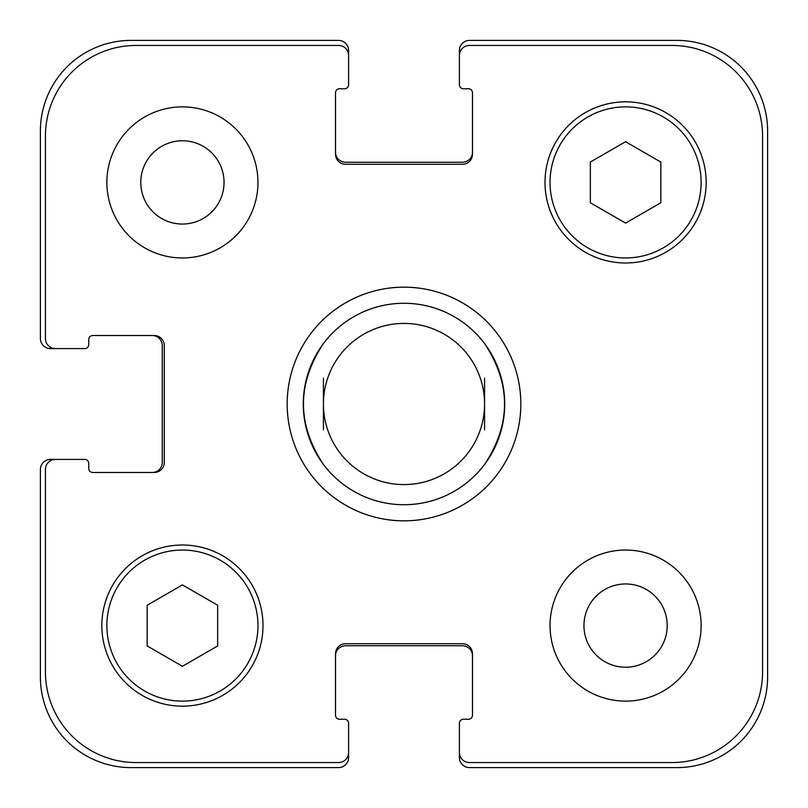 <?xml version="1.0" encoding="UTF-8"?>
<svg xmlns="http://www.w3.org/2000/svg" width="808" height="808" viewBox="0 0 808 808"><rect width="100%" height="100%" fill="white"/><g stroke="black" fill="none" stroke-linecap="round" stroke-linejoin="round"><path stroke-width="1.21" d="M323.422 464.428A100.717 100.717 0 0 0 404 504.717A100.717 100.717 0 0 1 323.422 464.428C296.819 424.139 296.819 383.861 323.422 343.572A100.717 100.717 0 0 1 484.578 343.572C511.181 383.861 511.181 424.139 484.578 464.428A100.717 100.717 0 0 1 404 504.717A100.717 100.717 0 0 0 491.224 353.641A100.717 100.717 0 0 0 316.776 353.641A100.717 100.717 0 0 0 404 504.717A100.717 100.717 0 0 0 484.578 464.428M484.578 429.795L484.578 378.205M323.422 378.205L323.422 429.795M404 520.837A116.837 116.837 0 0 1 302.818 345.582A116.837 116.837 0 0 1 505.182 345.582A116.837 116.837 0 0 1 404 520.837M404 484.578A80.578 80.578 0 0 0 473.781 363.711A80.578 80.578 0 0 0 334.219 363.711A80.578 80.578 0 0 0 404 484.578M140.774 182.416A41.642 41.642 0 0 0 203.232 218.473A41.642 41.642 0 0 0 203.232 146.359A41.642 41.642 0 0 0 140.774 182.416M257.954 182.416A75.538 75.538 0 0 1 144.642 247.834A75.538 75.538 0 0 1 144.642 116.998A75.538 75.538 0 0 1 257.954 182.416M583.952 625.584A41.642 41.642 0 0 0 646.4 661.641A41.642 41.642 0 0 0 646.4 589.527A41.642 41.642 0 0 0 583.952 625.584M701.122 625.584A75.538 75.538 0 0 1 587.81 691.002A75.538 75.538 0 0 1 587.81 560.166A75.538 75.538 0 0 1 701.122 625.584M217.665 645.935L182.416 666.287L147.167 645.935L147.167 605.232L182.416 584.881L217.665 605.232L217.665 645.935M660.833 202.768L625.584 223.119L590.335 202.768L590.335 162.065L625.584 141.713L660.833 162.065L660.833 202.768M257.954 625.584A75.538 75.538 0 0 0 144.642 560.166A75.538 75.538 0 0 0 144.642 691.002A75.538 75.538 0 0 0 257.954 625.584M262.994 625.584A80.578 80.578 0 0 1 142.127 695.365A80.578 80.578 0 0 1 142.127 555.803A80.578 80.578 0 0 1 262.994 625.584M701.122 182.416A75.538 75.538 0 0 0 587.81 116.998A75.538 75.538 0 0 0 587.81 247.834A75.538 75.538 0 0 0 701.122 182.416M706.162 182.416A80.578 80.578 0 0 1 585.295 252.197A80.578 80.578 0 0 1 585.295 112.635A80.578 80.578 0 0 1 706.162 182.416M762.56 136.087A90.647 90.647 0 0 0 671.913 45.44L469.468 45.44A10.07 10.07 0 0 0 459.399 55.51L459.399 84.719A4.03 4.03 0 0 0 463.428 88.749L468.458 88.749A4.03 4.03 0 0 1 472.488 92.779L472.488 154.217A10.07 10.07 0 0 1 462.418 164.287L345.582 164.287A10.07 10.07 0 0 1 335.512 154.217L335.512 92.779A4.03 4.03 0 0 1 339.542 88.749L344.572 88.749A4.03 4.03 0 0 0 348.601 84.719L348.601 55.51A10.07 10.07 0 0 0 338.532 45.44L136.087 45.44A90.647 90.647 0 0 0 45.44 136.087L45.44 338.532A10.07 10.07 0 0 0 55.51 348.601L84.719 348.601A4.03 4.03 0 0 0 88.749 344.572L88.749 339.542A4.03 4.03 0 0 1 92.779 335.512L154.217 335.512A10.07 10.07 0 0 1 164.287 345.582L164.287 462.418A10.07 10.07 0 0 1 154.217 472.488L92.779 472.488A4.03 4.03 0 0 1 88.749 468.458L88.749 463.428A4.03 4.03 0 0 0 84.719 459.399L55.51 459.399A10.07 10.07 0 0 0 45.44 469.468L45.44 671.913A90.647 90.647 0 0 0 136.087 762.56L338.532 762.56A10.07 10.07 0 0 0 348.601 752.49L348.601 723.281A4.03 4.03 0 0 0 344.572 719.251L339.542 719.251A4.03 4.03 0 0 1 335.512 715.221L335.512 653.783A10.07 10.07 0 0 1 345.582 643.713L462.418 643.713A10.07 10.07 0 0 1 472.488 653.783L472.488 715.221A4.03 4.03 0 0 1 468.458 719.251L463.428 719.251A4.03 4.03 0 0 0 459.399 723.281L459.399 752.49A10.07 10.07 0 0 0 469.468 762.56L671.913 762.56A90.647 90.647 0 0 0 762.56 671.913L762.56 136.087M335.512 152.197A10.07 10.07 0 0 0 345.582 162.267L462.418 162.267A10.07 10.07 0 0 0 472.488 152.197M459.399 55.51L459.399 50.47A10.07 10.07 0 0 1 469.468 40.4L676.952 40.4A90.647 90.647 0 0 1 767.6 131.048L767.6 676.952A90.647 90.647 0 0 1 676.952 767.6L469.468 767.6A10.07 10.07 0 0 1 459.399 757.53L459.399 752.49M472.488 655.803A10.07 10.07 0 0 0 462.418 645.733L345.582 645.733A10.07 10.07 0 0 0 335.512 655.803M348.601 752.49L348.601 757.53A10.07 10.07 0 0 1 338.532 767.6L131.048 767.6A90.647 90.647 0 0 1 40.4 676.952L40.4 469.468A10.07 10.07 0 0 1 50.47 459.399L55.51 459.399M152.197 472.488A10.07 10.07 0 0 0 162.267 462.418L162.267 345.582A10.07 10.07 0 0 0 152.197 335.512M55.51 348.601L50.47 348.601A10.07 10.07 0 0 1 40.4 338.532L40.4 131.048A90.647 90.647 0 0 1 131.048 40.4L338.532 40.4A10.07 10.07 0 0 1 348.601 50.47L348.601 55.51"/></g></svg>
